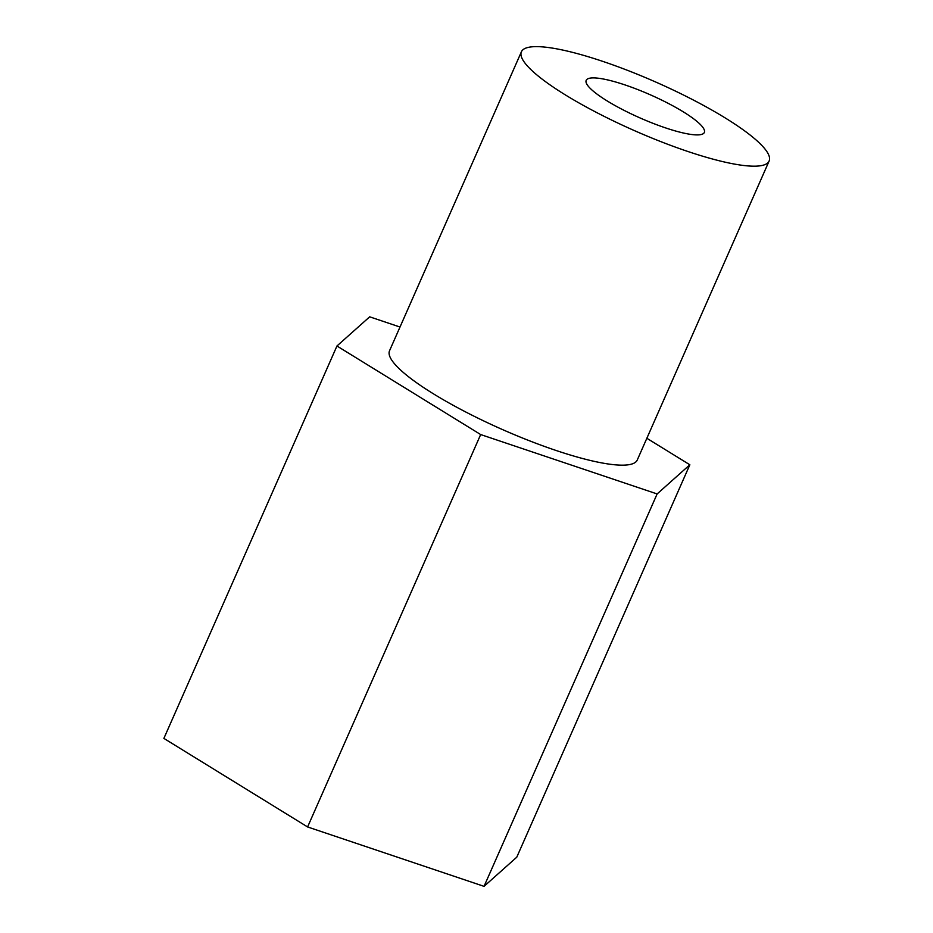 <?xml version="1.0" encoding="UTF-8"?>
<svg xmlns="http://www.w3.org/2000/svg" width="933" height="933" viewBox="0 0 933 933"><rect width="100%" height="100%" fill="white"/><g stroke="black" fill="none" stroke-linecap="round" stroke-linejoin="round"><path stroke-width="1.4" d="M646.849 438.277L689.849 464.774L657.124 493.942L484.052 886.35L307.598 826.953L163.881 738.4L336.953 345.991L369.678 316.823L400 327.028M657.124 493.942L480.67 434.556L307.598 826.953M689.849 464.774L516.777 857.182L484.052 886.35M480.67 434.556L336.953 345.991M521.407 51.782L389.539 350.75A135.367 26.521 23.8 0 0 465.847 412.048A135.367 26.521 23.8 0 0 608.584 464.039A135.367 26.521 23.8 0 0 637.262 460.016L769.119 161.036A135.367 26.521 23.8 0 0 655.969 82.139A135.367 26.521 23.8 0 0 521.407 51.782A135.367 26.521 23.8 0 0 597.703 113.08A135.367 26.521 23.8 0 0 740.44 165.059A135.367 26.521 23.8 0 0 769.119 161.036M690.653 134.375A64.564 12.654 23.8 0 0 704.333 132.463A64.564 12.654 23.8 0 0 650.371 94.828A64.564 12.654 23.8 0 0 586.192 80.355A64.564 12.654 23.8 0 0 622.579 109.593A64.564 12.654 23.8 0 0 690.653 134.375"/></g></svg>
